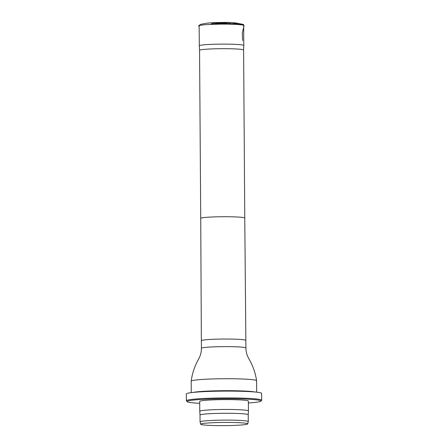 <?xml version="1.0" encoding="UTF-8"?>
<svg xmlns="http://www.w3.org/2000/svg" width="448" height="448" viewBox="0 0 448 448"><rect width="100%" height="100%" fill="white"/><g stroke="black" fill="none" stroke-linecap="round" stroke-linejoin="round"><path stroke-width="0.67" d="M229.348 24.175L231.409 23.778L230.328 23.442C227.136 22.971 215.656 23.055 212.458 23.565C210.756 23.828 211.086 24.069 213.444 24.287M243.667 45.321A22.249 1.512 179.6 0 0 220.354 44.134A22.249 1.512 179.6 0 0 199.298 45.791A22.249 1.512 179.6 0 0 199.298 45.797L199.556 50.35A22.019 1.495 179.6 0 0 199.556 50.35A22.019 1.495 179.6 0 1 220.394 48.703A22.019 1.495 179.6 0 1 243.471 49.879A22.019 1.495 179.6 0 1 243.6 50.036A22.019 1.495 179.6 0 0 243.6 50.036L243.796 45.489A22.249 1.512 179.6 0 0 243.796 45.483A22.249 1.512 179.6 0 0 243.667 45.321M199.298 45.791L199.158 25.799A22.249 1.512 -0.4 0 1 220.214 24.142A22.249 1.512 -0.4 0 1 243.527 25.329A22.249 1.512 -0.4 0 1 243.656 25.486L243.796 45.483M256.676 392.179L256.592 380.733A32.71 2.223 179.6 0 0 256.592 380.71A32.71 2.223 179.6 0 0 256.407 380.498A32.71 2.223 179.6 0 0 222.286 378.75A32.71 2.223 179.6 0 0 191.184 381.164A32.71 2.223 179.6 0 0 191.178 381.186L191.262 392.633M226.694 425.6A23.498 1.596 179.6 0 0 247.682 423.892A23.498 1.596 179.6 0 0 224.179 422.43A23.498 1.596 179.6 0 0 200.698 424.222A23.498 1.596 179.6 0 0 226.694 425.6M247.682 423.892L248.276 421.613A24.108 1.641 179.6 0 0 248.282 421.585A24.108 1.641 179.6 0 0 224.162 420.112A24.108 1.641 179.6 0 0 200.066 421.921A24.108 1.641 179.6 0 0 200.071 421.949L200.698 424.222M248.282 421.585L248.231 414.753A24.108 1.641 179.6 0 0 248.231 414.753A24.108 1.641 179.6 0 0 224.112 413.28A24.108 1.641 179.6 0 0 200.015 415.089A24.108 1.641 179.6 0 0 200.015 415.094L200.066 421.921M248.231 414.758L248.433 410.967A24.338 1.658 179.6 0 0 248.433 410.956A24.338 1.658 179.6 0 0 224.084 409.472A24.338 1.658 179.6 0 0 199.763 411.298A24.338 1.658 179.6 0 0 199.763 411.303L200.015 415.094M248.433 410.956L248.366 401.094A24.338 1.658 179.6 0 0 224.017 399.605A24.338 1.658 179.6 0 0 199.69 401.43L199.763 411.298M248.377 402.976A36.893 2.509 179.6 0 0 260.837 401.178A36.893 2.509 179.6 0 0 224.011 398.754A36.893 2.509 179.6 0 0 187.225 401.688A36.893 2.509 179.6 0 0 199.707 403.318M260.792 400.798A37.654 2.559 179.6 0 0 261.587 400.417A37.654 2.559 179.6 0 0 261.677 400.243A37.654 2.559 179.6 0 0 224.006 397.942A37.654 2.559 179.6 0 0 186.374 400.764A37.654 2.559 179.6 0 0 186.463 400.943A37.654 2.559 179.6 0 0 187.264 401.313M261.677 400.243L261.626 393.411A37.654 2.559 179.6 0 0 223.961 391.115A37.654 2.559 179.6 0 0 186.323 393.938L186.374 400.764M208.152 24.517L219.559 24.147M229.522 24.175L229.533 23.839L237.278 23.335L241.119 24.002L244.059 25.693L242.301 32.934L242.603 40.628M243.662 26.561L243.583 24.5L231.358 23.666M243.6 50.036L244.77 218.07A22.019 1.495 179.6 0 0 244.647 217.913A22.019 1.495 179.6 0 0 221.57 216.737A22.019 1.495 179.6 0 0 200.732 218.378L199.556 50.344M244.77 218.07L245.851 340.396A22.249 1.512 179.6 0 0 245.728 340.239A22.249 1.512 179.6 0 0 222.41 339.052A22.249 1.512 179.6 0 0 201.359 340.71L200.732 218.378M245.851 340.396L245.907 347.99A22.249 1.512 179.6 0 0 245.778 347.827A22.249 1.512 179.6 0 0 222.466 346.64A22.249 1.512 179.6 0 0 201.41 348.298L201.359 340.71M192.83 392.454A32.71 2.223 -0.4 0 1 220.478 390.729A32.71 2.223 -0.4 0 1 255.102 392.017M230.328 23.442L222.51 22.882L212.458 23.565M223.283 24.119L227.371 23.542C226.167 23.722 219.962 24.052 215.415 23.626L219.514 24.147M243.583 24.5L235.659 22.966C236.617 23.038 232.294 22.456 225.938 22.4L213.752 22.579L207.105 23.167L200.844 24.287L198.626 25.687L199.164 26.869M201.41 348.298C201.415 352.134 200.491 355.712 198.626 359.033L197.31 361.486C194.158 367.696 192.114 374.259 191.184 381.164M245.907 347.99C245.952 351.82 246.932 355.387 248.836 358.686L250.191 361.116C253.428 367.287 255.562 373.817 256.592 380.71M260.837 401.178L261.587 400.417M187.225 401.688L186.463 400.943"/></g></svg>
